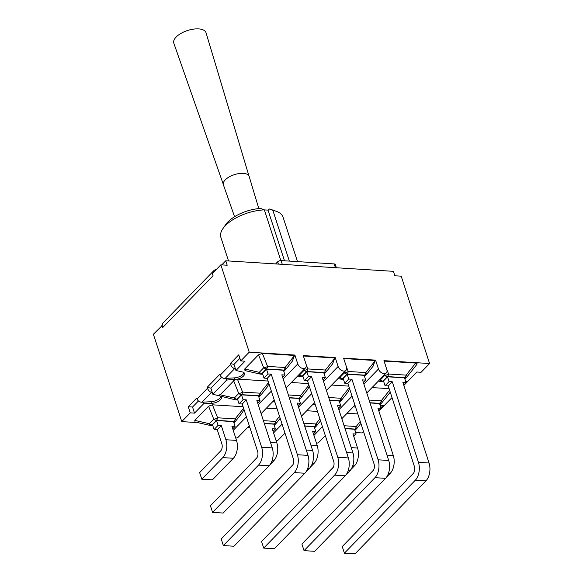 <?xml version="1.0" encoding="UTF-8"?>
<svg xmlns="http://www.w3.org/2000/svg" width="583" height="583" viewBox="0 0 583 583"><rect width="100%" height="100%" fill="white"/><g stroke="black" fill="none" stroke-linecap="round" stroke-linejoin="round"><path stroke-width="0.87" d="M336.384 267.743L335.327 264.493A2.572 1.173 162 0 0 334.205 263.924L281.072 260.579A2.572 1.173 162 0 0 277.654 261.811L275.606 263.924M264.354 209.865L260.652 208.444A28.057 12.826 162 0 0 225.767 224.513L222.925 228.623A32.692 14.947 -18 0 1 264.354 209.865L280.831 260.572M284.511 260.798L268.049 210.135L264.369 209.902M276.262 211.294L271.547 209.64A28.057 12.826 162 0 0 269.171 208.976L272.873 210.397A32.692 14.947 -18 0 1 276.262 211.294A32.692 14.947 -18 0 1 283.061 217.16L297.505 261.614M228.543 260.958L220.877 237.361A32.692 14.947 -18 0 1 222.925 228.623M269.171 208.976L268.049 210.135M289.35 261.097L272.873 210.397M221.766 264.886L225.752 260.783L393.416 271.335L394.859 275.774L401.206 276.174L429.591 363.537L383.942 360.658L386.828 369.542A5.145 3.462 -135.8 0 1 386.34 372.872A5.145 3.462 -135.8 0 1 382.091 373.084A5.145 3.462 -135.8 0 1 378.469 369.017L363.872 384.037M233.98 364.397L235.423 368.835L234.628 368.653C232.799 368.041 231.451 366.656 230.591 364.506L230.278 363.552L233.98 364.397L239.883 358.319M210.871 388.176L212.314 392.614L211.52 392.432C209.691 391.82 208.342 390.442 207.482 388.285L207.169 387.331L210.871 388.176L221.533 377.201M212.722 273.187A7.827 5.262 -135.8 0 1 213.793 270.694A7.827 5.262 -135.8 0 1 216.257 269.55M213.793 270.694L163.327 322.625A7.827 5.262 44.2 0 0 162.234 325.525L153.38 334.248L181.765 421.611L197.775 422.617M207.169 387.331L219.864 374.271L220.17 375.226C221.088 377.325 222.728 378.403 225.089 378.469L234.592 377.857A7.251 3.316 -18 0 0 242.849 374.49L243.045 374.279A7.251 3.316 -18 0 0 243.986 372.683M387.571 402.124L386.944 402.766M410.68 378.345L410.053 378.986M198.424 400.987L192.543 407.036L188.28 406.766L196.755 398.051L197.061 399.005C197.98 401.104 199.619 402.183 201.98 402.248L211.491 401.643A7.251 3.316 -18 0 0 219.74 398.269L219.937 398.065A7.251 3.316 -18 0 0 220.87 396.498M230.278 363.552L238.753 354.836L240.728 360.928L244.991 361.198L235.962 370.489L242.462 371.976A7.251 3.316 -18 0 1 244.503 373.433A7.251 3.316 -18 0 1 237.587 379.118L268.071 381.042M260.149 374.016A4.117 2.398 -86.4 0 0 260.594 374.118A4.117 2.398 -86.4 0 0 261.986 373.492A4.117 2.769 -135.8 0 1 259.289 372.326A4.117 1.297 102.9 0 0 259.938 374.024L244.998 370.613L244.729 368.995L258.509 354.814L262.372 353.415L294.517 355.441L294.889 355.054L249.233 352.183L220.848 264.828L227.195 265.221L225.752 260.783M220.848 264.828L212.343 273.573L213.057 275.752L162.584 327.682A7.827 5.262 -135.8 0 1 162.234 325.525M380.131 405.382L384.693 405.083L392.009 397.555M405.666 381.442L407.801 381.304L416.83 372.012L421.094 372.282L429.591 363.537M268.566 382.557L260.12 393.19A4.117 2.398 93.6 0 1 258.954 395.762A4.117 2.769 44.2 0 0 260.776 395.143A4.117 2.769 44.2 0 0 260.98 394.888A4.117 0.874 -141.6 0 0 261.046 394.837A4.117 0.874 -141.6 0 0 260.12 393.19L242.594 392.089L237.405 379.11L226.663 380.058L226.124 378.403M220.935 396.513A7.251 3.316 -18 0 1 221.394 397.212A7.251 3.316 -18 0 1 212.023 403.298L203.554 403.837L203.015 402.183M203.554 403.837L194.525 413.128L192.543 407.036M212.314 392.614L212.853 394.268L234.971 399.719A4.117 4.117 0 0 0 235.627 399.814A4.117 2.398 -86.4 0 0 237.019 399.187A4.117 2.769 -135.8 0 1 234.322 398.014A4.117 1.297 102.9 0 0 234.971 399.719M226.663 380.058L212.853 394.268M162.584 327.682L161.877 325.503M194.525 413.128L190.262 412.866L188.28 406.766M384.489 374.774L384.744 375.408A4.117 2.769 44.2 0 0 387.44 376.582A4.117 2.398 -86.4 0 0 388.606 374.016A4.117 1.895 158.2 0 1 384.744 375.408L380.342 379.941A4.117 1.297 102.9 0 0 380.983 381.639A4.117 4.117 0 0 0 381.646 381.734A4.117 2.398 -86.4 0 0 383.038 381.114A4.117 2.769 -135.8 0 1 380.342 379.941L379.628 379.781M344.4 553.18L342.25 546.562L413.172 473.585A5.145 2.995 -86.4 0 0 414.411 466.495L388.234 385.931L392.272 381.778L418.448 462.341A12.972 7.557 93.6 0 1 415.322 480.203L344.4 553.18L355.011 553.85L425.933 480.873A12.972 7.557 -86.4 0 0 429.059 463.011L402.882 382.448L406.06 382.645L403.728 385.042M388.234 385.931L385.057 385.735L389.094 381.574L392.272 381.778M406.06 382.645L404.5 377.857L387.542 376.786L383.505 380.939L385.057 385.735M407 376.815A4.117 0.874 -141.6 0 0 407.065 376.764A4.117 0.874 -141.6 0 0 406.14 375.117A4.117 2.398 93.6 0 1 404.966 377.682A4.117 2.769 44.2 0 0 406.788 377.07A4.117 2.769 44.2 0 0 407 376.815M384.073 361.074L415.708 363.063C417.049 363.18 417.406 363.668 416.779 364.521L416.568 364.761M387.542 376.786L389.094 381.574M386.682 476.981L390.18 473.381A12.972 7.557 -86.4 0 0 393.306 455.52L377.915 408.136L381.085 408.34L378.761 410.738M331.523 513.543L373.492 470.138M382.033 402.503A4.117 0.874 -141.6 0 0 382.098 402.452A4.117 0.874 -141.6 0 0 381.173 400.812A4.117 2.398 93.6 0 1 379.999 403.378A4.117 2.769 44.2 0 0 381.821 402.766A4.117 2.769 44.2 0 0 382.033 402.503M372.041 387.586L389.123 388.657M381.085 408.34L379.533 403.545L370.016 402.948M347.074 413.274L357.816 413.952M350.93 469.49L354.435 465.89A12.972 7.557 -86.4 0 0 357.561 448.028L352.948 433.832L356.118 434.029L353.794 436.427M320.737 480.356L333.374 467.143M360.243 421.422L356.206 426.501A4.117 2.398 93.6 0 1 355.032 429.073A4.117 2.769 44.2 0 0 356.854 428.454A4.117 2.769 44.2 0 0 357.066 428.199A4.117 0.874 -141.6 0 0 357.124 428.148A4.117 0.874 -141.6 0 0 356.206 426.501L344.108 425.743M356.118 434.029L354.566 429.241L345.049 428.643M344.138 372.238L344.393 372.872A4.117 2.769 44.2 0 0 347.089 374.038A4.117 2.398 -86.4 0 0 348.255 371.473A4.117 1.895 158.2 0 1 344.393 372.872L339.991 377.405A4.117 1.297 102.9 0 0 340.632 379.103A4.117 4.117 0 0 0 341.295 379.198A4.117 2.398 -86.4 0 0 342.687 378.571A4.117 2.769 -135.8 0 1 339.991 377.405L339.277 377.237M304.049 550.644L301.899 544.026L372.821 471.042A5.145 2.995 -86.4 0 0 374.06 463.959L347.883 383.395L351.921 379.234L378.097 459.805A12.972 7.557 93.6 0 1 374.971 477.666L304.049 550.644L314.66 551.314L385.582 478.33A12.972 7.557 -86.4 0 0 388.708 460.468L362.531 379.905L365.709 380.101L363.377 382.506M347.883 383.395L344.713 383.191L348.751 379.037L351.921 379.234M365.709 380.101L364.149 375.314L347.191 374.25L343.154 378.403L344.713 383.191M366.649 374.271A4.117 0.874 -141.6 0 0 366.714 374.22A4.117 0.874 -141.6 0 0 365.789 372.581A4.117 2.398 93.6 0 1 364.615 375.146A4.117 2.769 44.2 0 0 366.437 374.534A4.117 2.769 44.2 0 0 366.649 374.271M343.722 358.538L375.212 360.52L372.967 366.321M347.191 374.25L348.751 379.037M346.331 474.445L349.829 470.838A12.972 7.557 -86.4 0 0 352.955 452.976L337.564 405.6L340.742 405.797L338.41 408.195M291.172 511L333.141 467.602M341.682 399.967A4.117 0.874 -141.6 0 0 341.747 399.916A4.117 0.874 -141.6 0 0 340.822 398.269A4.117 2.398 93.6 0 1 339.649 400.834A4.117 2.769 44.2 0 0 341.47 400.222A4.117 2.769 44.2 0 0 341.682 399.967M349.64 388.795L348 392.009M331.691 385.042L348.772 386.121M340.742 405.797L339.182 401.009L329.672 400.412M319.892 418.878L315.855 423.965A4.117 2.398 93.6 0 1 314.682 426.53A4.117 2.769 44.2 0 0 316.503 425.918A4.117 2.769 44.2 0 0 316.715 425.656A4.117 0.874 -141.6 0 0 316.78 425.605A4.117 0.874 -141.6 0 0 315.855 423.965L303.758 423.2M306.724 410.738L317.465 411.416M310.579 466.954L314.084 463.347A12.972 7.557 -86.4 0 0 317.21 445.485L312.597 431.289L315.767 431.493L313.443 433.89M280.394 477.82L293.023 464.6M315.767 431.493L314.215 426.698L304.705 426.1M303.787 369.695L304.042 370.336A4.117 2.769 44.2 0 0 306.738 371.502A4.117 2.398 -86.4 0 0 307.911 368.937A4.117 1.895 158.2 0 1 304.042 370.336L299.64 374.862A4.117 1.297 102.9 0 0 300.289 376.56A4.117 4.117 0 0 0 300.945 376.662A4.117 2.398 -86.4 0 0 302.337 376.035A4.117 2.769 -135.8 0 1 299.64 374.862L298.926 374.701M263.705 548.1L261.548 541.483L332.47 468.506A5.145 2.995 -86.4 0 0 333.709 461.415L307.533 380.852L311.57 376.698L337.746 457.261A12.972 7.557 93.6 0 1 334.62 475.123L263.705 548.1L274.309 548.771L345.231 475.794A12.972 7.557 -86.4 0 0 348.357 457.932L322.18 377.369L325.358 377.565L323.026 379.963M307.533 380.852L304.362 380.655L308.4 376.501L311.57 376.698M325.358 377.565L323.798 372.777L306.84 371.706L302.803 375.86L304.362 380.655M326.298 371.735A4.117 0.874 -141.6 0 0 326.363 371.684A4.117 0.874 -141.6 0 0 325.438 370.037A4.117 2.398 93.6 0 1 324.272 372.603A4.117 2.769 44.2 0 0 326.094 371.99A4.117 2.769 44.2 0 0 326.298 371.735M303.371 355.994L334.861 357.977L332.616 363.777M306.84 371.706L308.4 376.501M305.98 471.902L309.478 468.302A12.972 7.557 -86.4 0 0 312.612 450.44L297.213 403.057L300.391 403.261L298.059 405.659M250.821 508.463L292.79 465.059M301.331 397.424A4.117 0.874 -141.6 0 0 301.396 397.373A4.117 0.874 -141.6 0 0 300.471 395.733A4.117 2.398 93.6 0 1 299.298 398.298A4.117 2.769 44.2 0 0 301.12 397.686A4.117 2.769 44.2 0 0 301.331 397.424M309.289 386.259L307.649 389.473M291.347 382.506L308.422 383.578M300.391 403.261L298.831 398.466L289.321 397.868M279.541 416.342L275.504 421.422A4.117 2.398 93.6 0 1 274.331 423.994A4.117 2.769 44.2 0 0 276.153 423.375A4.117 2.769 44.2 0 0 276.364 423.12A4.117 0.874 -141.6 0 0 276.429 423.069A4.117 0.874 -141.6 0 0 275.504 421.422L263.407 420.664M266.373 408.195L277.114 408.872M270.228 464.418L273.733 460.81A12.972 7.557 -86.4 0 0 276.859 442.949L272.246 428.753L275.424 428.95L273.092 431.347M240.043 475.276L257.037 457.568M275.424 428.95L273.864 424.162L264.354 423.564M243.971 409.412L242.331 412.626M243.599 408.253L235.153 418.885A4.117 2.398 93.6 0 1 233.987 421.451A4.117 2.769 44.2 0 0 235.809 420.839A4.117 2.769 44.2 0 0 236.013 420.583A4.117 0.874 -141.6 0 0 236.079 420.532A4.117 0.874 -141.6 0 0 235.153 418.885L217.619 417.785A4.117 1.895 158.2 0 1 213.757 419.177A4.117 2.769 44.2 0 0 216.453 420.35A4.117 2.398 -86.4 0 0 217.619 417.785L212.438 404.806L243.104 406.73M201.791 479.197L199.641 472.58L220.622 450.987A5.145 2.995 -86.4 0 0 221.861 443.896L217.248 429.7L221.285 425.546L225.898 439.742A12.972 7.557 93.6 0 1 222.772 457.604L201.791 479.197L212.401 479.867L233.382 458.274A12.972 7.557 -86.4 0 0 236.509 440.405L231.896 426.209L235.073 426.413L232.741 428.811M217.248 429.7L214.078 429.496L218.115 425.342L221.285 425.546M235.073 426.413L233.513 421.618L216.555 420.554L212.518 424.708L214.078 429.496M208.576 406.198L213.757 419.177L209.355 423.71A4.117 1.297 102.9 0 0 210.004 425.408A4.117 4.117 0 0 0 210.66 425.503A4.117 2.398 -86.4 0 0 212.052 424.876A4.117 2.769 -135.8 0 1 209.355 423.71L194.795 420.379L208.576 406.198L212.438 404.806M210.004 425.408L195.065 421.997L194.795 420.379M216.555 420.554L218.115 425.342M268.938 383.716L267.298 386.93M212.569 512.377L210.419 505.76L256.374 458.478A5.145 2.995 -86.4 0 0 257.613 451.388L242.215 404.004L246.252 399.851L261.65 447.234A12.972 7.557 93.6 0 1 258.524 465.096L212.569 512.377L223.18 513.047L269.135 465.759A12.972 7.557 -86.4 0 0 272.261 447.897L256.863 400.521L260.04 400.718L257.708 403.115M242.215 404.004L239.045 403.808L243.082 399.654L246.252 399.851M260.04 400.718L258.48 395.93L241.522 394.859L237.485 399.012L239.045 403.808M242.594 392.089A4.117 1.895 158.2 0 1 238.724 393.489A4.117 2.769 44.2 0 0 241.42 394.655A4.117 2.398 -86.4 0 0 242.594 392.089M219.244 395.733L235 379.526M241.522 394.859L243.082 399.654M223.355 545.564L221.205 538.947L292.119 465.963A5.145 2.995 -86.4 0 0 293.366 458.879L267.182 378.316L271.226 374.162L297.403 454.725A12.972 7.557 93.6 0 1 294.269 472.587L223.355 545.564L233.965 546.235L304.88 473.25A12.972 7.557 -86.4 0 0 308.006 455.389L281.829 374.825L285.007 375.029L282.675 377.427M267.182 378.316L264.012 378.112L268.049 373.958L271.226 374.162M285.007 375.029L283.447 370.234L266.489 369.17L262.452 373.324L264.012 378.112M285.947 369.192A4.117 0.874 -141.6 0 0 286.013 369.141A4.117 0.874 -141.6 0 0 285.087 367.501A4.117 2.398 93.6 0 1 283.921 370.067A4.117 2.769 44.2 0 0 285.743 369.454A4.117 2.769 44.2 0 0 285.947 369.192M294.517 355.441L285.087 367.501L267.561 366.394A4.117 1.895 158.2 0 1 263.691 367.793A4.117 2.769 44.2 0 0 266.387 368.966A4.117 2.398 -86.4 0 0 267.561 366.394L262.372 353.415M294.473 355.681L292.265 361.241M266.489 369.17L268.049 373.958M355.637 432.55L362.13 432.958L363.522 431.522M375.212 360.52L375.583 360.134L378.469 369.017M375.583 360.134L343.591 358.122L346.477 367.006A5.145 3.462 -135.8 0 1 345.989 370.329A5.145 3.462 -135.8 0 1 341.747 370.548A5.145 3.462 -135.8 0 1 338.125 366.481L323.529 381.501M334.861 357.977L335.232 357.598L338.125 366.481M335.232 357.598L303.24 355.579L306.126 364.47A5.145 3.462 -135.8 0 1 305.638 367.793A5.145 3.462 -135.8 0 1 301.396 368.004A5.145 3.462 -135.8 0 1 297.775 363.938L283.178 378.957M249.233 352.183L240.728 360.928M190.262 412.866L181.765 421.611M294.889 355.054L297.775 363.938M276.065 440.508A5.145 3.462 44.2 0 0 278.528 439.757L284.985 433.103M316.416 443.051A5.145 3.462 44.2 0 0 318.872 442.293L325.336 435.647M235.714 437.971A5.145 3.462 44.2 0 0 238.177 437.214L249.291 425.779M235.423 368.835L235.962 370.489M258.801 208.583L249.167 176.43A13.547 6.194 162 0 0 239.037 173.559A13.547 6.194 162 0 0 225.264 179.863A13.547 6.194 162 0 0 223.391 184.804L234.57 216.701M248.941 175.884L206.032 32.735A16.936 7.739 162 0 0 193.374 29.15A16.936 7.739 162 0 0 176.168 37.02A16.936 7.739 162 0 0 173.821 43.2L223.26 184.228M334.205 263.924L335.429 267.684M282.296 264.339L281.072 260.579M277.654 261.811L278.397 264.099M230.591 364.506L220.17 375.226M225.089 378.469L234.628 368.653M383.446 405.163L380.91 407.779M406.555 381.384L405.877 382.084M201.98 402.248L211.52 392.432M207.482 388.285L197.061 399.005M235.117 379.475L234.592 377.857M212.023 403.298L211.491 401.643M429.059 463.011L418.448 462.341M415.322 480.203L425.933 480.873M381.202 381.639A4.117 2.398 -86.4 0 0 381.646 381.734L383.803 381.872M415.708 363.063L406.14 375.117L388.606 374.016L386.835 369.586M383.57 381.144L383.038 381.114L387.44 376.582L404.966 377.682L404.573 378.09M355.091 405.571L354.661 405.469M393.306 455.52L386.974 455.119M388.497 473.272L390.18 473.381M389.612 390.173L381.173 400.812L369.075 400.047M369.95 402.744L379.999 403.378L379.606 403.779M357.561 448.028L351.221 447.627M352.751 465.781L354.435 465.89M344.983 428.439L355.032 429.073L354.639 429.474M388.708 460.468L378.097 459.805M374.971 477.666L385.582 478.33M340.851 379.096A4.117 2.398 -86.4 0 0 341.295 379.198L343.46 379.336M375.168 360.76L365.789 372.581L348.255 371.473L346.491 367.042M343.219 378.607L342.687 378.571L347.089 374.038L364.615 375.146L364.229 375.547M314.74 403.028L314.31 402.933M352.955 452.976L346.623 452.583M348.153 470.736L349.829 470.838M349.261 387.637L340.822 398.269L328.725 397.511M329.606 400.208L339.649 400.834L339.255 401.242M317.21 445.485L310.87 445.091M312.401 463.245L314.084 463.347M304.632 425.896L314.682 426.53L314.288 426.938M348.357 457.932L337.746 457.261M334.62 475.123L345.231 475.794M300.5 376.56A4.117 2.398 -86.4 0 0 300.945 376.662L303.109 376.793M334.824 358.224L325.438 370.037L307.911 368.937L306.141 364.506M302.869 376.064L302.337 376.035L306.738 371.502L324.272 372.603L323.878 373.011M274.389 400.492L273.959 400.39M312.612 450.44L306.272 450.04M307.802 468.193L309.478 468.302M308.917 385.101L300.471 395.733L288.381 394.968M289.255 397.664L299.298 398.298L298.911 398.699M276.859 442.949L270.519 442.548M272.05 460.701L273.733 460.81M264.288 423.36L274.331 423.994L273.937 424.395M249.422 426.188L248.992 426.086M236.509 440.405L225.898 439.742M222.772 457.604L233.382 458.274M210.215 425.408A4.117 2.398 -86.4 0 0 210.66 425.503L212.824 425.641M212.584 424.912L212.052 424.876L216.453 420.35L233.987 421.451L233.594 421.859M272.261 447.897L261.65 447.234M258.524 465.096L269.135 465.759M235.182 399.712A4.117 2.398 -86.4 0 0 235.627 399.814L237.791 399.945M237.551 399.217L237.019 399.187L241.42 394.655L258.954 395.762L258.56 396.163M233.543 380.51L238.724 393.489L234.322 398.014L219.762 394.691M308.006 455.389L297.403 454.725M294.269 472.587L304.88 473.25M262.518 373.528L261.986 373.492L266.387 368.966L283.921 370.067L283.527 370.467M258.509 354.814L263.691 367.793L259.289 372.326L244.729 368.995M352.052 396.207L338.905 409.732M322.428 426.69L313.938 435.428M311.701 393.671L298.554 407.196M282.077 424.154L273.587 432.885M271.35 391.127L258.211 404.653M246.383 416.823L233.236 430.349M387.287 402.474L378.884 411.124M410.396 378.695L403.851 385.429M378.389 381.049L380.983 381.639M404.886 379.03L406.788 377.07A4.117 4.117 0 0 0 407.065 376.764L416.779 364.521M353.422 406.745L355.637 407.247M379.912 404.726L381.821 402.766A4.117 4.117 0 0 0 382.098 402.452L390.26 392.17M354.945 430.422L356.854 428.454A4.117 4.117 0 0 0 357.124 428.148L360.884 423.411M338.045 378.513L340.632 379.103M364.535 376.494L366.437 374.534A4.117 4.117 0 0 0 366.714 374.22L373.2 366.051M313.071 404.201L315.286 404.711M339.568 402.19L341.47 400.222A4.117 4.117 0 0 0 341.747 399.916L348.233 391.74M320.541 420.868L316.78 425.605A4.117 4.117 0 0 1 316.503 425.918L314.594 427.878M297.694 375.969L300.289 376.56M324.184 373.958L326.094 371.99A4.117 4.117 0 0 0 326.363 371.684L332.849 363.508M272.727 401.665L274.936 402.168M299.217 399.647L301.12 397.686A4.117 4.117 0 0 0 301.396 397.373L307.882 389.204M280.19 418.332L276.429 423.069A4.117 4.117 0 0 1 276.153 423.375L274.25 425.342M247.76 427.354L249.969 427.864M242.564 412.356L236.079 420.532A4.117 4.117 0 0 1 235.809 420.839L233.9 422.799M267.531 386.66L261.046 394.837A4.117 4.117 0 0 1 260.776 395.143L258.867 397.11M259.938 374.024A4.117 4.117 0 0 0 260.594 374.118L262.758 374.257M283.834 371.415L285.743 369.454A4.117 4.117 0 0 0 286.013 369.141L292.498 360.972M301.469 416.145L314.609 402.627M326.436 390.457L345.989 370.329M341.82 418.689L354.96 405.163M366.787 392.993L386.34 372.872M261.118 413.609L274.258 400.084M286.085 387.914L305.638 367.793"/></g></svg>
